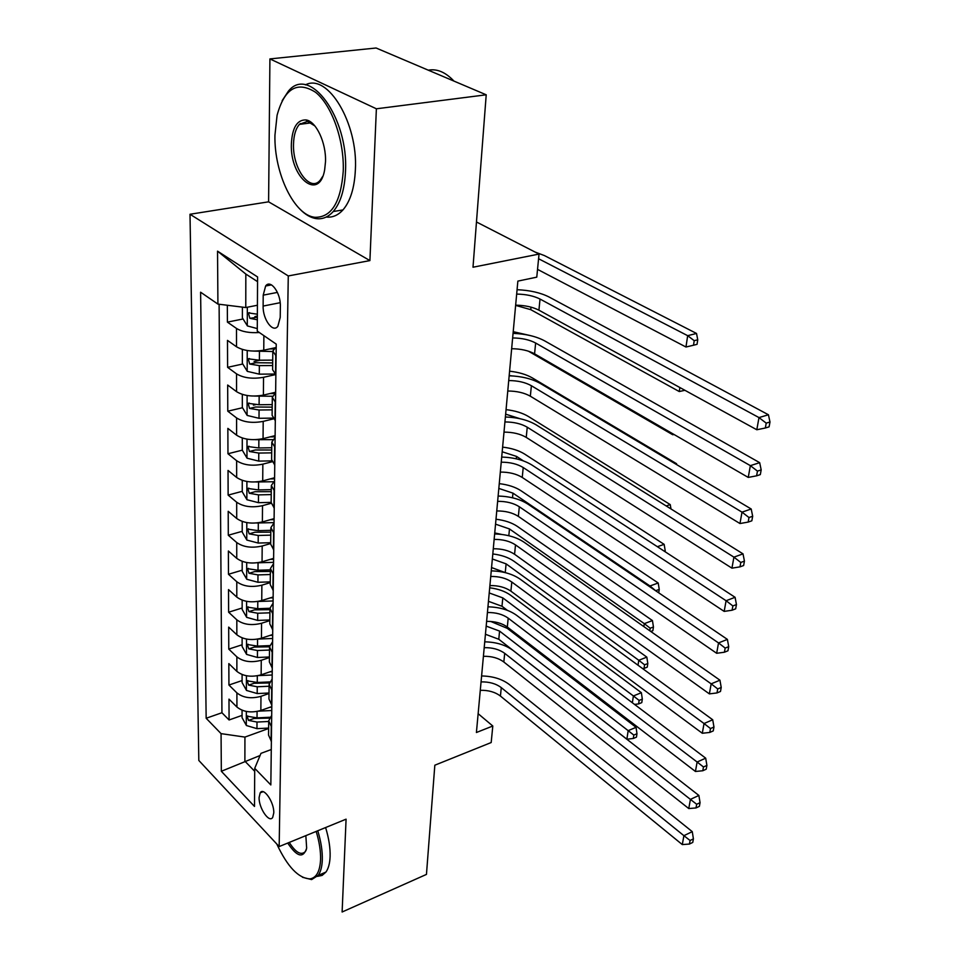 <?xml version="1.0" encoding="UTF-8"?>
<svg xmlns="http://www.w3.org/2000/svg" width="960" height="960" viewBox="0 0 960 960"><rect width="100%" height="100%" fill="white"/><g stroke="black" fill="none" stroke-linecap="round" stroke-linejoin="round"><path stroke-width="1.44" d="M300.264 123.54L300.024 124.296M273.78 812.892C274.272 802.38 263.616 786.756 260.196 792.828L259.104 797.472C258.66 807.912 269.208 823.476 272.7 817.416L273.78 812.892M190.008 214.26L198.816 760.452L279.168 846.564L288.276 275.952L190.008 214.26L268.596 201.828L369.912 260.592L376.38 108.792L269.916 58.92L268.596 201.828M269.916 58.92L376.092 48L486.216 94.8L473.004 267.228L539.04 254.076L476.472 221.988M279.168 846.564L346.08 819.168L342.12 912L426.456 874.404L434.832 765.204L491.184 742.536L492.804 726.012L478.14 713.688M376.38 108.792L486.216 94.8M227.34 305.256L227.412 322.128L243.084 318.972M254.94 316.584L257.352 316.092M274.944 347.796L263.76 350.208C252.72 352.008 243.636 350.868 236.508 346.776L227.484 340.38L227.604 367.332L242.784 364.008M254.028 361.548L260.184 360.204M275.652 392.244L263.4 395.1C252.528 397.02 243.576 395.88 236.556 391.668L227.676 385.032L227.784 411.192L242.508 407.724M253.428 405.156L255.756 404.604M275.124 435.636L263.052 438.636C252.336 440.688 243.528 439.548 236.616 435.204L227.856 428.376L227.964 453.756L242.28 450.156L247.08 458.208L258.732 461.112L271.692 460.884M274.608 477.744L262.716 480.9C252.156 483.06 243.468 481.92 236.664 477.468L228.036 470.436L228.132 495.096L242.244 491.316M274.104 518.64L262.38 521.94C251.976 524.208 243.42 523.056 236.712 518.496L228.204 511.296L228.3 535.248L242.208 531.312M273.624 558.372L262.056 561.804C251.808 564.168 243.372 563.016 236.748 558.36L228.372 550.992L228.468 574.272L242.184 570.192M273.144 596.988L261.744 600.54C251.64 603 243.324 601.848 236.796 597.096L228.528 589.584L228.624 612.216L242.148 607.992M272.688 634.524L261.444 638.196C251.472 640.74 243.276 639.6 236.844 634.764L228.684 627.108L228.78 649.116L242.124 644.772M270.96 635.352L272.688 634.8M272.244 671.052L261.144 674.82C251.316 677.448 243.228 676.296 236.88 671.388L228.84 663.6L228.936 685.032L242.088 680.556M539.04 254.076L536.772 277.152L517.86 281.112L476.412 732.504L492.804 726.012M263.208 295.152L263.124 306.072C262.68 319.272 272.928 333.42 277.872 326.244L280.224 317.424L280.368 306.396C280.908 293.04 270.54 278.832 265.632 286.008L263.208 295.152L277.428 292.404M271.272 749.532L260.976 753.348L254.724 768.324L270.84 784.944L276.24 344.124L257.268 331.104L257.58 276.948L217.536 251.16L217.92 304.092L200.604 292.212L206.16 718.26L221.064 733.632L244.932 737.088L244.884 761.16L254.7 771.3M254.724 768.324L254.496 806.448L221.34 771.276L221.064 733.632M269.016 693.516L260.976 696.324C251.22 698.988 243.204 697.848 236.904 692.892L228.936 685.032M271.8 706.584L260.856 710.46L260.976 696.324M269.412 657.564L261.264 660.288C251.376 662.88 243.24 661.74 236.868 656.856L228.78 649.116M269.82 620.616L261.564 623.256C251.544 625.764 243.288 624.624 236.82 619.824L228.624 612.216M270.252 582.612L261.876 585.18C251.7 587.592 243.336 586.452 236.784 581.736L228.468 574.272M270.684 543.528L262.188 546C251.88 548.316 243.396 547.176 236.736 542.556L228.3 535.248M271.14 503.292L262.512 505.668C252.048 507.9 243.444 506.748 236.688 502.224L228.132 495.096M271.98 461.784L262.848 464.148C252.228 466.272 243.492 465.12 236.64 460.716L227.964 453.756M273.42 418.896L263.196 421.38C252.42 423.384 243.552 422.232 236.592 417.948L227.784 411.192M275.64 374.58L263.544 377.304C252.6 379.188 243.6 378.036 236.544 373.872L227.604 367.332M259.356 332.532C249.636 333.144 242.016 331.776 236.484 328.44L227.412 322.128M219.108 304.236L221.94 712.74L229.08 719.976L242.064 715.392M260.856 710.46C251.16 713.16 243.18 712.008 236.928 707.028L228.984 699.12L229.08 719.976M275.868 374.736L272.616 369.72L272.82 351.684M276.096 355.992L272.82 351.048L276.216 346.956M275.532 402.408L272.304 397.272L275.652 392.976M272.304 397.932L272.112 415.356L275.304 420.564M274.98 447.384L271.812 442.068L275.1 437.604M271.8 442.752L271.62 459.6L274.764 464.988M274.44 490.98L271.332 485.508L274.572 480.876M271.32 486.204L271.14 502.512L274.236 508.056M273.924 533.28L270.864 527.652L274.056 522.864M270.852 528.372L270.672 544.152L273.72 549.84M273.42 574.32L270.408 568.548L273.552 563.616M270.396 569.292L270.228 584.58L273.228 590.4M272.94 614.172L269.964 608.268L273.072 603.204M269.952 609.024L269.784 623.832L272.748 629.784M272.46 652.872L269.532 646.848L272.604 641.664M269.52 647.628L269.364 661.968L272.28 668.04M272.004 690.48L269.112 684.336L272.136 679.032M269.1 685.128L268.956 699.036L271.824 705.216M271.548 727.032L268.704 720.792L271.692 715.38M268.704 721.596L268.548 735.084L271.38 741.372M257.556 281.652L245.832 274.056L245.772 307.536L217.92 304.092M257.424 305.244L245.772 307.536M369.912 260.592L288.276 275.952M260.064 755.52L221.34 771.276M268.62 728.508L244.932 737.088M221.94 712.74L206.16 718.26M245.832 274.056L217.536 251.16M516.672 294.084C525.984 294.24 533.772 295.896 540.036 299.052L758.988 417.588L768.432 414.768L549.18 297.06C540.636 292.716 529.932 290.268 517.08 289.704M515.652 305.172C524.94 305.316 532.692 306.984 538.92 310.176L756.804 429.756L758.988 417.588L766.212 423.132L765.324 428.004L769.092 426.852L769.992 421.992L766.212 423.132M769.992 421.992L768.432 414.768M756.804 429.756L765.324 428.004M242.4 307.116L242.388 317.856L247.416 325.932L257.28 328.596M257.364 314.196L248.376 312.924L249.876 318.324L257.34 319.788M257.352 317.244L249.876 318.324M537.54 269.376L685.968 347.016L687.672 335.676L696.528 333.456L544.464 255.6L535.128 252.072M538.584 258.744L687.672 335.676L694.212 340.68L693.516 345.228L697.044 344.328L697.752 339.792L694.212 340.68M697.752 339.792L696.528 333.456M685.968 347.016L693.516 345.228M343.248 171.132C344.376 140.688 331.908 105.24 315.564 92.28C297.276 80.7 284.448 88.368 277.08 115.308L274.944 135.228C274.008 173.34 294.408 215.628 315.036 217.296C331.488 217.536 340.884 202.14 343.248 171.132M282.144 100.68L288.348 91.224C309.48 64.536 348.66 117.72 345.492 171.396C344.664 189.492 340.572 202.872 333.228 211.536C328.308 217.008 322.74 219.372 316.524 218.652C310.728 217.86 305.076 214.56 299.568 208.752M325.5 161.808L324.648 169.884C319.2 201.864 289.848 177.924 291.372 143.868C292.248 127.644 297.132 119.664 305.988 119.928C316.152 121.164 326.328 142.896 325.5 161.808M314.856 125.916L307.452 121.368L299.412 124.38C295.716 128.664 293.76 135.24 293.52 144.108C292.5 168.552 310.128 192.756 320.232 180.18L322.764 176.328M428.304 70.188C437.028 68.556 445.572 72.192 453.948 81.084M305.412 84.876C327.78 72.816 358.164 123.42 355.368 169.896C354.492 187.932 350.352 201.276 342.948 209.928C338.004 215.352 332.424 217.728 326.208 217.044M276.78 843.996C287.52 866.904 298.644 878.52 310.152 878.868C316.5 877.704 319.968 871.296 320.568 859.62C320.796 851.232 319.332 841.824 316.176 831.408M317.76 830.76C321.036 841.524 322.548 851.22 322.308 859.884C322.044 866.712 320.676 871.872 318.204 875.376L311.604 879.588L302.544 877.296M305.844 835.632L306.66 848.16C303.288 858.648 296.976 856.956 287.736 843.06M289.272 842.424C295.764 852.648 301.128 855.684 305.376 851.544L306.36 849.684M325.608 827.544C328.872 838.272 330.372 847.956 330.108 856.596C329.82 863.412 328.428 868.572 325.932 872.076L322.128 875.412L317.388 876.384M512.64 337.944C521.832 338.052 529.5 339.744 535.644 343.02L750.36 465.648L759.684 462.672L544.68 340.884C536.28 336.384 525.744 333.876 513.06 333.36M511.656 348.72C520.812 348.816 528.444 350.508 534.564 353.82L748.248 477.42L750.36 465.648L757.464 471.108L756.6 475.824L760.32 474.612L761.184 469.908L757.464 471.108M761.184 469.908L759.684 462.672M748.248 477.42L756.6 475.824M508.728 380.556C517.788 380.616 525.336 382.344 531.384 385.728L742.008 512.148L751.212 509.004L540.312 383.448C532.044 378.804 521.664 376.248 509.172 375.768M507.768 391.008C516.792 391.068 524.316 392.796 530.34 396.204L739.968 523.536L742.008 512.148L748.992 517.524L748.164 522.084L751.836 520.812L752.676 516.264L748.992 517.524M752.676 516.264L751.212 509.004M739.968 523.536L748.164 522.084M504.936 421.944C513.864 421.98 521.304 423.732 527.244 427.212L733.92 557.148L743.016 553.86L536.064 424.812C527.94 420.036 517.716 417.42 505.38 416.988M504 432.12C512.904 432.132 520.308 433.896 526.236 437.4L731.94 568.164L733.92 557.148L740.796 562.452L739.992 566.856L743.628 565.524L744.432 561.12L740.796 562.452M744.432 561.12L743.016 553.86M731.94 568.164L739.992 566.856M501.24 462.192C510.048 462.18 517.38 463.968 523.224 467.544L726.096 600.72L735.084 597.3L531.924 465.024C523.944 460.116 513.864 457.464 501.708 457.056M500.328 472.08C509.112 472.056 516.408 473.856 522.24 477.444L724.176 611.4L726.096 600.72L732.864 605.94L732.084 610.224L735.672 608.832L736.452 604.572L732.864 605.94M736.452 604.572L735.084 597.3M724.176 611.4L732.084 610.224M243.156 349.668L242.364 349.824L242.352 363.312L247.308 371.364L259.296 374.16L274.944 374.04M253.656 351.096L272.808 351.528M269.616 348.948L273.768 348.924M272.724 360.132L259.392 360.204L248.22 358.824L249.72 364.068L259.356 365.628L272.664 365.544M272.688 362.916L255.852 362.724L249.72 364.068M515.628 305.388L530.76 309.66L679.26 391.548L679.86 387.528M679.26 391.548L684.9 390.288M242.364 349.824L243.132 349.656M242.328 394.404L242.316 407.4L247.188 415.44L259.008 418.296L272.844 418.116M254.448 396.072L272.556 396.252M269.892 393.588L274.824 393.54M272.232 404.604L259.104 404.748L248.064 403.332L249.576 408.432L259.068 410.004L272.172 409.848M272.196 407.124L255.612 407.004L249.576 408.432M528.408 351.168L672.744 434.748L672.888 433.824M530.748 335.676L513.216 331.68M672.744 434.748L674.028 434.484M255.192 439.68L272.82 439.644M270.072 436.896L275.112 436.812M242.292 438.012L242.28 450.192M271.752 447.756L258.816 447.972L247.92 446.52L249.432 451.488L258.78 453.072L271.692 452.856M271.728 450.024L255.384 449.976L249.432 451.488M509.196 375.528L511.62 375.864M675.588 463.98L676.536 463.692L532.272 377.88C526.332 374.46 518.772 372.228 509.592 371.184M676.704 464.64L676.536 463.692M242.256 480.348L242.244 491.748L246.984 499.74L258.456 502.68L271.14 502.392M255.876 481.968L273.456 481.74M270.168 478.92L274.596 478.836M271.284 489.648L258.54 489.924L247.776 488.436L249.288 493.272L258.504 494.88L271.224 494.592M271.26 491.676L255.156 491.7L249.288 493.272M505.644 414.156L520.308 418.788M666.168 505.944L670.248 504.612L528.42 416.496C522.564 412.98 515.112 410.7 506.064 409.644M670.992 508.944L670.248 504.612M497.64 501.324C506.34 501.288 513.564 503.1 519.312 506.748L718.524 642.924L727.392 639.396L527.916 504.12C520.056 499.104 510.12 496.404 498.132 496.032M496.752 510.948C505.428 510.888 512.616 512.712 518.352 516.384L716.664 653.28L718.524 642.924L725.172 648.084L724.416 652.224L727.956 650.796L728.724 646.656L725.172 648.084M728.724 646.656L727.392 639.396M716.664 653.28L724.416 652.224M242.22 521.448L242.208 532.092L246.876 540.072L258.18 543.048L270.696 542.712M256.5 522.996L274.056 522.612M270.204 519.732L274.092 519.636M270.828 530.34L258.264 530.664L247.644 529.14L249.156 533.856L258.24 535.476L270.78 535.14M270.804 532.14L254.928 532.212L249.156 533.856M502.188 451.776L516.528 456.408L523.392 460.884M665.052 551.7L665.208 550.764L664.164 551.124M657.36 546.696L664.152 544.356L524.664 454.092C518.904 450.492 511.56 448.176 502.62 447.12M665.208 550.764L664.152 544.356M494.148 539.4C502.728 539.328 509.844 541.164 515.508 544.896L711.168 683.844L719.94 680.196L524.004 542.16C516.264 537.036 506.484 534.3 494.64 533.964M493.284 548.76C501.84 548.676 508.932 550.512 514.572 554.268L709.368 693.876L711.168 683.844L717.72 688.932L716.988 692.94L720.492 691.464L721.224 687.456L717.72 688.932M721.224 687.456L719.94 680.196M709.368 693.876L716.988 692.94M242.184 561.372L242.184 571.308L246.78 579.264L257.928 582.276L270.252 581.88M257.076 562.812L273.576 562.344M270.192 559.392L273.612 559.284M270.384 569.856L258 570.24L247.524 568.68L249.024 573.288L257.976 574.908L270.336 574.524M270.372 571.44L254.724 571.584L249.024 573.288M498.828 488.424L512.964 493.14L649.968 585.972L658.212 583.008L521.004 490.74C515.34 487.056 508.092 484.692 499.26 483.648M649.836 586.8L649.968 585.972L655.896 590.904M658.716 592.824L659.244 589.404L655.944 590.604M659.244 589.404L658.212 583.008M490.74 576.456C499.212 576.348 506.232 578.208 511.8 582.024L704.04 723.528L712.716 719.772L520.2 579.192C512.58 573.948 502.932 571.188 491.256 570.876M489.9 585.564C498.348 585.456 505.344 587.316 510.9 591.144L702.3 733.26L704.04 723.528L710.496 728.544L709.788 732.432L713.244 730.92L713.964 727.02L710.496 728.544M713.964 727.02L712.716 719.772M702.3 733.26L709.788 732.432M242.16 600.156L242.148 609.432L246.684 617.352L257.676 620.412L269.832 619.968M257.616 601.488L273.096 600.948M270.132 597.924L273.132 597.816M269.964 608.268L257.748 608.7L247.392 607.116L248.904 611.616L257.724 613.248L269.916 612.804M269.94 609.66L254.508 609.852L248.904 611.616M495.54 524.16L509.484 528.948L644.292 623.652L652.452 620.58L517.44 526.452C511.86 522.684 504.708 520.284 495.996 519.24M494.736 532.944L501.672 534.432M643.848 626.592L644.292 623.652L650.184 628.224L649.788 630.78M650.784 631.476L652.872 630.684L653.448 626.988L650.184 628.224M653.448 626.988L652.452 620.58M487.428 612.528C495.792 612.396 502.716 614.268 508.2 618.156L697.128 762.024L705.696 758.172L516.492 615.228C509.004 609.9 499.488 607.104 487.956 606.828M486.612 621.396C494.94 621.264 501.852 623.136 507.312 627.036L695.436 771.468L697.128 762.024L703.476 766.968L702.792 770.748L706.212 769.188L706.908 765.42L703.476 766.968M706.908 765.42L705.696 758.172M695.436 771.468L702.792 770.748M242.124 637.872L242.112 646.512L246.588 654.408L257.424 657.48L269.424 656.988M258.06 639.06L272.64 638.484M270.048 635.388L272.676 635.292M269.76 645.612L257.508 646.104L247.272 644.484L248.772 648.876L257.472 650.52L269.496 650.04M269.532 646.812L254.316 647.064L248.772 648.876M492.348 558.984L506.1 563.856L638.772 660.288L646.836 657.132L513.972 561.264C508.464 557.424 501.408 554.988 492.804 553.956M491.556 567.564L505.68 572.748M638.028 665.232L638.772 660.288L644.58 664.812L644.028 668.412L647.256 667.14L647.808 663.54L644.58 664.812M647.808 663.54L646.836 657.132M642.636 668.604L644.028 668.412M484.2 647.664C492.456 647.508 499.284 649.404 504.696 653.34L690.42 799.392L698.88 795.444L512.892 650.34C505.512 644.916 496.116 642.084 484.74 641.832M483.408 656.304C491.64 656.136 498.444 658.032 503.832 662.004L688.764 808.56L690.42 799.392L696.672 804.264L696 807.936L699.384 806.352L700.056 802.68L696.672 804.264M700.056 802.68L698.88 795.444M688.764 808.56L696 807.936M242.1 674.544L242.088 682.584L246.504 690.444L257.196 693.552L269.016 693.012M258.348 675.6L272.196 675M269.928 671.832L272.232 671.736M269.808 681.924L257.268 682.476L247.164 680.832L248.652 685.128L257.232 686.772L269.088 686.244M269.388 682.956L254.112 683.256L248.652 685.128M489.228 592.956L502.8 597.888L633.396 695.952L641.376 692.7L510.576 595.224C505.152 591.312 498.192 588.852 489.696 587.808M488.46 601.32L501.984 606.264L507.36 610.332M632.364 702.768L633.396 695.952L639.132 700.416L638.592 703.92L641.784 702.612L642.324 699.108L639.132 700.416M642.324 699.108L641.376 692.7M634.548 704.412L638.592 703.92M481.056 681.9C489.204 681.708 495.948 683.616 501.276 687.624L683.904 835.68L692.268 831.648L509.376 684.54C502.104 679.044 492.84 676.176 481.608 675.96M480.288 690.312C488.412 690.12 495.12 692.04 500.436 696.06L682.296 844.584L683.904 835.68L690.072 840.492L689.412 844.056L692.76 842.424L693.408 838.872L690.072 840.492M693.408 838.872L692.268 831.648M682.296 844.584L689.412 844.056M242.064 710.232L242.064 717.684L246.408 725.52L256.956 728.652L268.632 728.076M258.528 711.156L271.752 710.52M269.784 707.304L271.8 707.208M270.024 717.252L257.028 717.876L247.056 716.196L248.532 720.408L257.004 722.052L268.692 721.488M269.496 718.104L253.932 718.488L248.532 720.408M486.18 626.1L499.572 631.092L628.164 730.656L636.06 727.332L507.276 628.344L490.752 621.468M485.436 634.26L498.78 639.264L626.88 739.2L628.164 730.656L633.816 735.072L633.3 738.48L636.456 737.136L636.972 733.728L633.816 735.072M636.972 733.728L636.06 727.332M626.88 739.2L633.3 738.48M261.144 674.82L261.264 660.288M261.444 638.196L261.564 623.256M261.744 600.54L261.876 585.18M262.056 561.804L262.188 546M262.38 521.94L262.512 505.668M262.716 480.9L262.848 464.148M263.052 438.636L263.196 421.38M263.4 395.1L263.544 377.304M263.76 350.208L263.88 335.64M236.508 346.776L236.484 328.44M236.928 707.028L236.904 692.892M236.88 671.388L236.868 656.856M236.844 634.764L236.82 619.824M236.796 597.096L236.784 581.736M236.748 558.36L236.736 542.556M236.712 518.496L236.688 502.224M236.664 477.468L236.64 460.716M236.616 435.204L236.592 417.948M236.556 391.668L236.544 373.872M275.532 374.496L275.76 355.752M274.98 420.312L275.196 402.156M274.44 464.724L274.644 447.132M273.912 507.792L274.116 490.728M273.408 549.576L273.612 533.016M272.916 590.124L273.108 574.044M272.436 629.508L272.628 613.884M271.968 667.752L272.16 652.584M271.524 704.928L271.704 690.192M271.08 741.072L271.26 726.732M280.188 302.688L263.124 306.072M540.036 299.052L538.92 310.176M247.332 307.224L247.284 325.728M535.644 343.02L534.564 353.82M531.384 385.728L530.34 396.204M527.244 427.212L526.236 437.4M523.224 467.544L522.24 477.444M247.224 350.52L247.176 371.16M259.356 365.628L259.296 374.16M259.452 351.588L259.392 360.204M531 307.14L530.76 309.66M247.116 395.508L247.068 415.236M259.068 410.004L259.008 418.296M259.152 396.396L259.104 404.748M247.008 439.14L246.96 458.016M258.78 453.072L258.732 461.112M258.864 439.86L258.816 447.972M246.9 481.488L246.864 499.536M258.504 494.88L258.456 502.68M258.588 482.052L258.54 489.924M519.312 506.748L518.352 516.384M246.804 522.6L246.756 539.868M258.24 535.476L258.18 543.048M258.312 523.008L258.264 530.664M516.528 456.408L516.288 458.82M515.508 544.896L514.572 554.268M246.708 562.536L246.66 579.06M257.976 574.908L257.928 582.276M258.06 562.8L258 570.24M512.964 493.14L512.508 497.796M511.8 582.024L510.9 591.144M246.612 601.344L246.564 617.16M257.724 613.248L257.676 620.412M257.796 601.476L257.748 608.7M509.484 528.948L508.824 535.716M508.2 618.156L507.312 627.036M246.516 639.072L246.48 654.204M257.472 650.52L257.424 657.48M257.556 639.144L257.508 646.104M506.1 563.856L505.272 572.436M504.696 653.34L503.832 662.004M246.42 675.756L246.384 690.24M257.232 686.772L257.196 693.552M257.304 675.804L257.268 682.476M502.8 597.888L501.984 606.264M501.276 687.624L500.436 696.06M246.336 711.456L246.3 725.316M257.004 722.052L256.956 728.652M257.076 711.468L257.028 717.876M499.572 631.092L498.78 639.264M263.088 791.712L260.196 792.828M271.476 284.892L265.632 286.008M249.684 312.672L248.376 312.924M342.948 209.928L333.228 211.536M299.412 124.38L311.184 122.856M307.452 121.368L305.988 119.928M315.036 217.296L316.524 218.652M325.932 872.076L318.204 875.376M310.152 878.868L311.604 879.588M249.444 358.56L248.22 358.824M249.228 403.068L248.064 403.332M249.012 446.244L247.92 446.52M248.808 488.16L247.776 488.436M248.604 528.864L247.644 529.14M248.424 568.416L247.524 568.68M248.244 606.852L247.392 607.116M248.076 644.22L247.272 644.484M247.908 680.58L247.164 680.832M247.752 715.956L247.056 716.196"/></g></svg>
